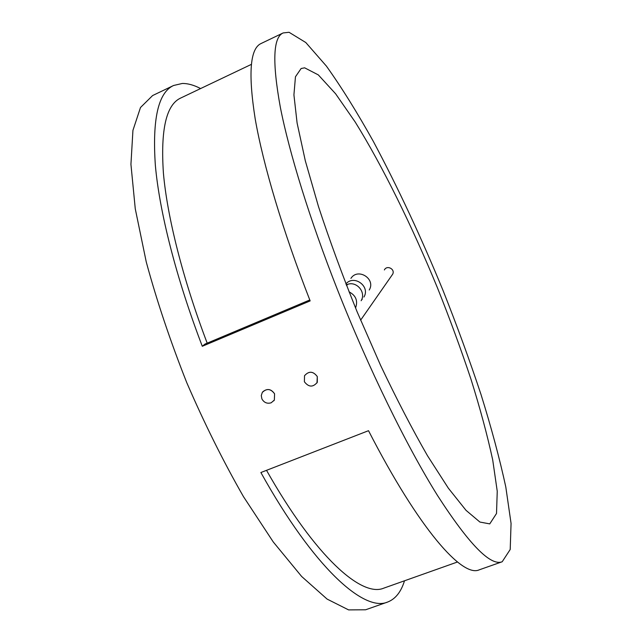 <?xml version="1.0" encoding="UTF-8"?>
<svg xmlns="http://www.w3.org/2000/svg" width="642" height="642" viewBox="0 0 642 642"><rect width="100%" height="100%" fill="white"/><g stroke="black" fill="none" stroke-linecap="round" stroke-linejoin="round"><path stroke-width="0.96" d="M262.803 391.764C267.257 388.225 271.181 388.908 274.583 393.827L274.351 400.054L273.837 400.817M261.912 398.939L261.278 395.584L262.289 392.455C266.679 388.177 270.772 388.635 274.583 393.827L274.343 400.07L271.181 402.791C267.168 403.946 264.079 402.662 261.912 398.939M384.373 269.953C386.869 264.753 395.352 269.07 392.695 274.158L391.821 275.418M304.509 375.739C308.866 370.843 313.127 371.116 317.292 376.565L317.308 382.295C313.023 387.487 308.722 387.311 304.396 381.773L304.509 375.739C308.898 370.819 313.152 371.1 317.292 376.565L316.988 382.913M345.91 283.908C353.902 274.286 370.53 286.308 363.966 296.965L363.926 297.045M362.208 299.308L361.55 299.926M350.909 278.395C357.819 267.417 376.035 278.861 369.27 289.935L369.23 290.015M361.141 300.729L361.181 300.649C366.253 292.423 356.848 281.027 347.683 284.326L346.247 284.759M355.548 307.983C358.092 300.841 355.917 295.456 349.023 291.829M266.518 470.329C315.639 557.28 361.831 597.606 383.739 588.16L457.465 561.999M200.601 88.564C193.996 85.089 187.873 83.396 182.24 83.476L173.589 85.49L152.611 95.554L140.494 107.511L132.934 130.374L130.936 164.344L135.261 208.778L146.256 261.968C156.841 300.978 170.347 341.199 186.758 382.64C204.461 423.551 223.36 461.542 243.454 496.611L273.291 542L301.652 576.476L327.091 599.082L348.598 609.9L365.627 609.78L387.567 602.068C395.424 599.058 401.065 591.964 404.5 580.793M387.567 602.068C364.134 612.275 313.842 567.889 260.885 472.52L368.516 430.694C419.298 529.594 462.473 577.76 479.197 569.847L502.188 561.758L510.205 549.496L511.064 523.423L505.8 486.989C499.677 458.709 491.427 427.917 481.043 394.597C469.719 360.523 457.072 325.871 443.1 290.641C421.192 237.283 397.944 187.552 373.371 141.457C357.161 112.398 341.512 87.288 326.425 66.126L305.801 42.532L289.052 32.285L283.138 32.943C273.091 37.3 272.152 62.065 280.329 107.222C289.261 152.764 309.757 219.387 337.363 289.462C368.556 368.516 406.731 446.278 437.611 495.656C469.037 544.304 490.56 566.34 502.188 561.758M283.138 32.943L261.158 43.479C250.043 48.367 248.053 73.501 255.195 118.89C263.14 164.633 282.841 231.176 310.158 300.905L202.286 346.279L204.926 344.104L309.789 299.974M251.343 64.393L180.715 98.033C166.254 104.598 160.492 129.628 163.413 173.131C167.249 216.811 182.769 278.869 207.189 343.157M304.645 67.827L301.13 68.509L295.456 76.767L293.924 94.872L297.102 123.031L305.295 160.717L318.456 206.475C329.555 240.309 342.475 275.49 357.217 312.036L380.521 365.218C396.644 399.139 412.3 429.313 427.5 455.74L448.357 488.185L466.028 510.342L479.911 522.058L489.758 523.888L496.515 513.488L497.245 491.258L492.703 459.889C487.382 435.38 480.152 408.521 471.011 379.318C461.028 349.384 449.841 318.897 437.467 287.865C412.036 226.088 382.72 166.358 355.227 122.068L335.614 93.788L318.32 74.897L304.645 67.827M173.589 85.49C158.293 92.416 152.218 119.003 155.348 165.251C159.473 211.724 176.125 277.922 202.286 346.279M346.568 285.586L347.683 284.326M392.695 274.158L360.619 320.173"/></g></svg>
